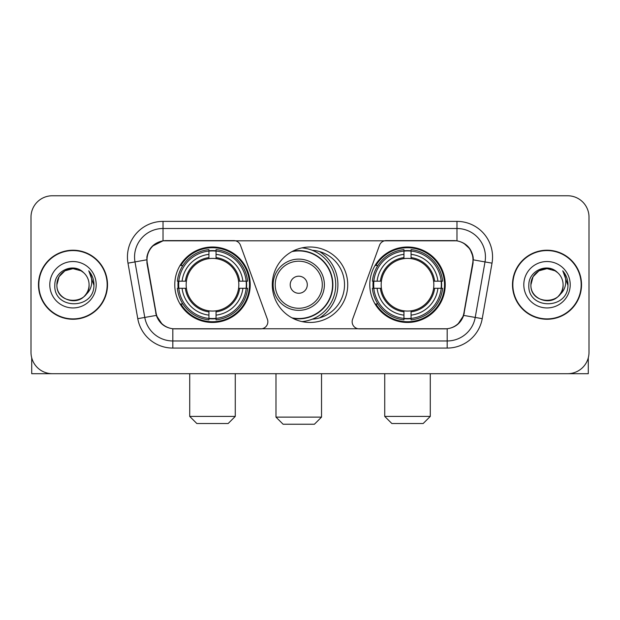 <?xml version="1.0" encoding="UTF-8"?>
<svg xmlns="http://www.w3.org/2000/svg" width="620" height="620" viewBox="0 0 620 620"><rect width="100%" height="100%" fill="white"/><g stroke="black" fill="none" stroke-linecap="round" stroke-linejoin="round"><path stroke-width="0.93" d="M267.856 321.741A7.114 7.114 0 0 1 260.733 328.863L175.018 328.863A19.22 19.22 0 0 1 156.093 312.984L147.304 263.159A19.22 19.22 0 0 1 166.23 240.606L233.794 240.606A7.114 7.114 0 0 1 240.483 245.287L267.422 319.308A7.114 7.114 0 0 1 267.856 321.741M369.784 284.735A37.719 37.719 0 0 0 407.511 322.454A37.719 37.719 0 0 0 445.23 284.735A37.719 37.719 0 0 0 407.511 247.008A37.719 37.719 0 0 0 369.784 284.735M174.77 284.735A37.719 37.719 0 0 0 212.49 322.454A37.719 37.719 0 0 0 250.217 284.735A37.719 37.719 0 0 0 212.49 247.008A37.719 37.719 0 0 0 174.77 284.735M178.157 288.292A34.519 34.519 0 0 1 178.157 281.178M373.17 288.292A34.519 34.519 0 0 1 373.17 281.178M312.302 250.294A34.519 34.519 0 0 1 344.519 284.735A34.519 34.519 0 0 1 312.302 319.176M347.719 284.735A37.719 37.719 0 0 1 310 322.454A37.719 37.719 0 0 1 272.281 284.735A37.719 37.719 0 0 1 310 247.008A37.719 37.719 0 0 1 347.719 284.735M453.77 240.606L386.206 240.606A7.114 7.114 0 0 0 379.517 245.287L352.579 319.308A7.114 7.114 0 0 0 359.267 328.863L444.982 328.863A19.22 19.22 0 0 0 463.907 312.984L472.696 263.159A19.22 19.22 0 0 0 453.77 240.606M38.471 284.735A34.519 34.519 0 0 0 72.99 319.254A34.519 34.519 0 0 0 107.508 284.735A34.519 34.519 0 0 0 72.99 250.217A34.519 34.519 0 0 0 38.471 284.735M512.492 284.735A34.519 34.519 0 0 0 547.011 319.254A34.519 34.519 0 0 0 581.529 284.735A34.519 34.519 0 0 0 547.011 250.217A34.519 34.519 0 0 0 512.492 284.735M146.87 256.974C148.715 248.07 154.101 242.684 163.029 240.816L456.971 240.816C465.891 242.676 471.278 248.062 473.13 256.974L473.052 263.159L463.675 315.402C460.869 323.136 455.367 327.6 447.183 328.771L172.817 328.771C164.649 327.616 159.154 323.152 156.325 315.402L146.948 263.159L146.87 256.974M152.326 246.194L163.029 240.816L163.029 228.509L456.971 228.509A28.466 28.466 0 0 1 485.011 261.919L475.222 317.432A28.466 28.466 0 0 1 447.183 340.961L172.817 340.961A28.466 28.466 0 0 1 144.778 317.432L134.99 261.919A28.466 28.466 0 0 1 163.029 228.509L163.029 221.387L456.971 221.387L456.971 240.816M463.737 243.187L470.014 249.023L473.13 256.974L473.347 259.865L492.017 263.159L482.228 318.672A35.588 35.588 0 0 1 447.183 348.076L172.817 348.076A35.588 35.588 0 0 1 137.772 318.672L127.983 263.159A35.588 35.588 0 0 1 163.029 221.387M174.662 328.863L172.817 328.771L172.817 348.076M447.183 348.076L447.183 328.771L445.338 328.863M482.228 318.672L463.675 315.402L457.932 324.159M162.192 324.268L156.325 315.402L137.772 318.672M464.264 312.984L464.147 313.588M155.852 313.588L155.736 312.984M127.983 263.159L146.653 259.827M589 217.116A21.351 21.351 0 0 0 567.649 195.765L52.351 195.765A21.351 21.351 0 0 0 31 217.116L31 352.346A21.351 21.351 0 0 0 52.351 373.697L567.649 373.697A21.351 21.351 0 0 0 589 352.346L589 217.116L589 352.346M31 217.116L31 352.346M567.649 195.765L52.351 195.765M52.351 373.697L567.649 373.697M107.159 284.735A34.162 34.162 0 0 0 72.99 250.573A34.162 34.162 0 0 0 38.828 284.735A34.162 34.162 0 0 0 72.99 318.897A34.162 34.162 0 0 0 107.159 284.735M83.529 272.583A16.089 16.089 0 0 1 89.079 284.735C90.063 305.482 55.924 305.482 56.908 284.735L59.063 276.69L64.953 270.8L72.99 268.646L81.034 270.8L83.529 272.583C73.656 262.237 54.653 270.754 54.831 284.735C53.026 309.566 93.287 310.217 93.938 285.936L93.969 284.735C93.907 279.457 92.155 274.823 88.706 270.832C91.326 275.14 92.256 279.775 91.481 284.735C90.729 288.951 88.675 292.4 85.32 295.066A16.089 16.089 0 0 0 89.079 284.735C90.063 305.482 55.924 305.482 56.908 284.735C56.66 274.761 66.913 266.375 76.795 269.103M85.32 295.066C76.779 306.606 56.071 299.228 56.908 284.735M49.786 284.735A23.204 23.204 0 0 0 72.99 307.938A23.204 23.204 0 0 0 96.193 284.735A23.204 23.204 0 0 0 72.99 261.531A23.204 23.204 0 0 0 49.786 284.735M88.862 271.01L93.961 285.339M31.713 357.817L31.713 373.697L114.274 373.697M581.173 284.735A34.162 34.162 0 0 0 547.011 250.573A34.162 34.162 0 0 0 512.841 284.735A34.162 34.162 0 0 0 547.011 318.897A34.162 34.162 0 0 0 581.173 284.735M557.543 272.583A16.089 16.089 0 0 1 563.092 284.735C564.076 305.482 529.937 305.482 530.921 284.735L533.076 276.69L538.966 270.8L547.011 268.646L555.047 270.8L557.543 272.583C547.677 262.237 528.666 270.754 528.845 284.735C527.039 309.566 567.3 310.217 567.951 285.936L567.982 284.735C567.928 279.457 566.168 274.823 562.72 270.832C565.347 275.14 566.269 279.775 565.494 284.735C564.743 288.951 562.689 292.4 559.333 295.066A16.089 16.089 0 0 0 563.092 284.735C564.076 305.482 529.937 305.482 530.921 284.735C530.673 274.761 540.927 266.375 550.808 269.103M559.333 295.066C550.793 306.606 530.085 299.228 530.921 284.735M523.807 284.735A23.204 23.204 0 0 0 547.011 307.938A23.204 23.204 0 0 0 570.214 284.735A23.204 23.204 0 0 0 547.011 261.531A23.204 23.204 0 0 0 523.807 284.735M562.875 271.01L567.974 285.339M228.152 423.522L196.834 423.522L189.72 416.407L235.267 416.407L228.152 423.522M216.054 318.424L216.054 319.858A35.301 35.301 0 0 0 247.613 288.292L246.187 288.292A33.875 33.875 0 0 1 216.054 318.424L216.054 315.131A30.605 30.605 0 0 0 242.893 288.292L238.584 288.292A26.334 26.334 0 0 0 216.054 258.641L216.054 251.046A33.875 33.875 0 0 1 246.187 281.178L247.613 281.178A35.301 35.301 0 0 0 216.054 249.612L216.054 251.046M178.8 288.292L177.367 288.292A35.301 35.301 0 0 0 208.932 319.858L208.932 318.424A33.875 33.875 0 0 1 178.8 288.292L182.094 288.292A30.605 30.605 0 0 0 208.932 315.131L208.932 310.829A26.334 26.334 0 0 0 238.584 288.292L239.638 288.292A27.373 27.373 0 0 1 216.054 311.876L216.054 315.131M208.932 251.046L208.932 249.612A35.301 35.301 0 0 0 177.367 281.178L178.8 281.178A33.875 33.875 0 0 1 208.932 251.046L208.932 254.34A30.605 30.605 0 0 0 182.094 281.178L186.403 281.178A26.334 26.334 0 0 0 208.932 310.829L208.932 311.876A27.373 27.373 0 0 1 185.349 288.292L182.094 288.292M178.87 288.292A33.806 33.806 0 0 1 178.87 281.178M216.054 251.115A33.806 33.806 0 0 0 208.932 251.115M246.109 281.178A33.806 33.806 0 0 1 246.109 288.292M246.187 281.178L242.893 281.178A30.605 30.605 0 0 0 216.054 254.34M242.893 288.292L246.187 288.292M208.932 315.131L208.932 318.424M238.584 281.178L242.893 281.178M216.054 310.868L216.054 311.876M208.932 310.829A26.334 26.334 0 0 1 186.403 288.292L185.349 288.292M216.054 318.354A33.806 33.806 0 0 1 208.932 318.354M182.094 281.178L178.8 281.178M208.932 258.594L208.932 254.34M216.054 258.641A26.334 26.334 0 0 0 186.403 281.178L185.349 281.178A27.373 27.373 0 0 1 208.932 257.587M216.054 258.594L216.054 257.587A27.373 27.373 0 0 1 239.638 281.178M182.877 265.515L180.862 265.515A37.014 37.014 0 0 1 249.504 284.735A37.014 37.014 0 0 1 180.862 303.947L182.877 303.947M423.166 423.522L391.848 423.522L384.733 416.407L430.28 416.407L423.166 423.522M411.068 318.424L411.068 319.858A35.301 35.301 0 0 0 442.634 288.292L441.2 288.292A33.875 33.875 0 0 1 411.068 318.424L411.068 315.131A30.605 30.605 0 0 0 437.906 288.292L433.597 288.292A26.334 26.334 0 0 0 411.068 258.641L411.068 251.046A33.875 33.875 0 0 1 441.2 281.178L442.634 281.178A35.301 35.301 0 0 0 411.068 249.612L411.068 251.046M373.813 288.292L372.387 288.292A35.301 35.301 0 0 0 403.946 319.858L403.946 318.424A33.875 33.875 0 0 1 373.813 288.292L377.107 288.292A30.605 30.605 0 0 0 403.946 315.131L403.946 310.829A26.334 26.334 0 0 0 433.597 288.292L434.651 288.292A27.373 27.373 0 0 1 411.068 311.876L411.068 315.131M403.946 251.046L403.946 249.612A35.301 35.301 0 0 0 372.387 281.178L373.813 281.178A33.875 33.875 0 0 1 403.946 251.046L403.946 254.34A30.605 30.605 0 0 0 377.107 281.178L381.416 281.178A26.334 26.334 0 0 0 403.946 310.829L403.946 311.876A27.373 27.373 0 0 1 380.362 288.292L377.107 288.292M373.891 288.292A33.806 33.806 0 0 1 373.891 281.178M411.068 251.115A33.806 33.806 0 0 0 403.946 251.115M441.13 281.178A33.806 33.806 0 0 1 441.13 288.292M441.2 281.178L437.906 281.178A30.605 30.605 0 0 0 411.068 254.34M437.906 288.292L441.2 288.292M403.946 315.131L403.946 318.424M433.597 281.178L437.906 281.178M411.068 310.868L411.068 311.876M403.946 310.829A26.334 26.334 0 0 1 381.416 288.292L380.362 288.292M411.068 318.354A33.806 33.806 0 0 1 403.946 318.354M377.107 281.178L373.813 281.178M403.946 258.594L403.946 254.34M411.068 258.641A26.334 26.334 0 0 0 381.416 281.178L380.362 281.178A27.373 27.373 0 0 1 403.946 257.587M411.068 258.594L411.068 257.587A27.373 27.373 0 0 1 434.651 281.178M377.898 265.515L375.875 265.515A37.014 37.014 0 0 1 444.517 284.735A37.014 37.014 0 0 1 375.875 303.947L377.898 303.947M314.41 424.235L283.1 424.235L275.978 417.113L321.532 417.113L314.41 424.235M307.295 284.735A8.54 8.54 0 0 0 298.755 276.195A8.54 8.54 0 0 0 290.214 284.735A8.54 8.54 0 0 0 298.755 293.276A8.54 8.54 0 0 0 307.295 284.735M324.376 284.735A25.622 25.622 0 0 0 298.755 259.113A25.622 25.622 0 0 0 273.133 284.735A25.622 25.622 0 0 0 298.755 310.356A25.622 25.622 0 0 0 324.376 284.735A25.622 25.622 0 0 1 298.755 310.356A25.622 25.622 0 0 1 273.133 284.735M291.927 317.843A33.806 33.806 0 0 0 332.56 284.735A33.806 33.806 0 0 0 291.927 251.619M319.533 317.913A39.145 39.145 0 0 0 319.533 251.557M302.01 247.868A37.014 37.014 0 0 1 302.01 321.602M588.287 357.817L588.287 373.697L505.726 373.697M456.971 221.387A35.588 35.588 0 0 1 492.017 263.159M134.99 261.919A28.466 28.466 0 0 1 134.555 256.974M216.054 310.829A26.334 26.334 0 0 0 238.584 288.292M208.932 318.672A34.123 34.123 0 0 0 216.054 318.672M246.435 288.292A34.123 34.123 0 0 0 246.435 281.178M216.054 250.79A34.123 34.123 0 0 0 208.932 250.79M411.068 310.829A26.334 26.334 0 0 0 433.597 288.292M403.946 318.672A34.123 34.123 0 0 0 411.068 318.672M441.448 288.292A34.123 34.123 0 0 0 441.448 281.178M411.068 250.79A34.123 34.123 0 0 0 403.946 250.79M322.292 284.735A23.537 23.537 0 0 0 298.755 261.198A23.537 23.537 0 0 0 275.218 284.735A23.537 23.537 0 0 0 298.755 308.272A23.537 23.537 0 0 0 322.292 284.735M292.888 318.354A34.123 34.123 0 0 0 332.878 284.735A34.123 34.123 0 0 0 292.888 251.115M235.267 373.697L235.267 416.407M189.72 373.697L189.72 416.407M430.28 373.697L430.28 416.407M384.733 373.697L384.733 416.407M321.532 373.697L321.532 417.113M275.978 373.697L275.978 417.113M321.532 317.269L321.532 316.572"/></g></svg>
